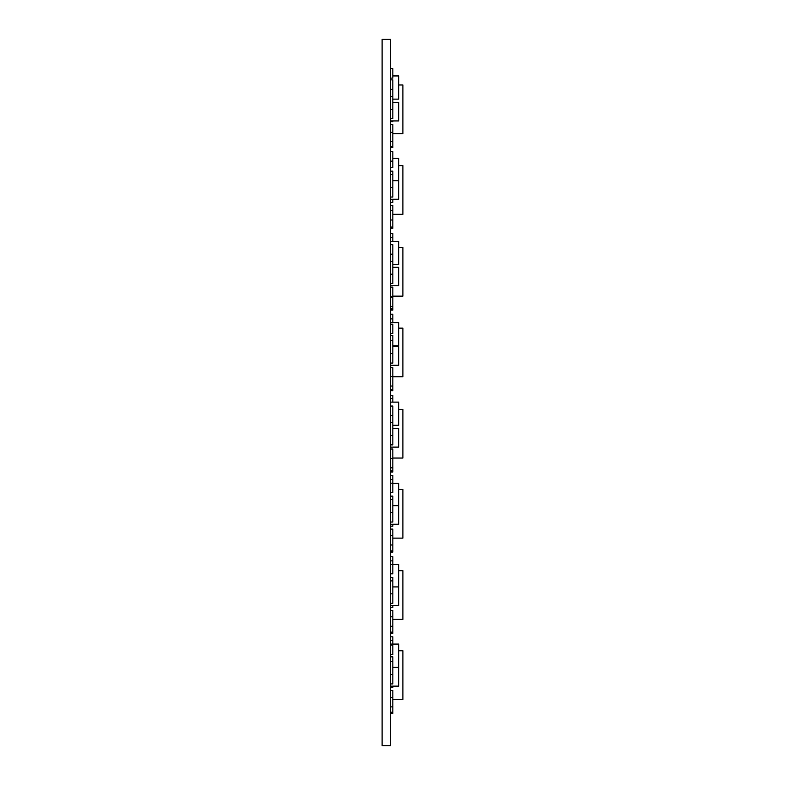 <?xml version="1.0" encoding="UTF-8"?>
<svg xmlns="http://www.w3.org/2000/svg" width="785" height="785" viewBox="0 0 785 785"><rect width="100%" height="100%" fill="white"/><g stroke="black" fill="none" stroke-linecap="round" stroke-linejoin="round"><path stroke-width="1.18" d="M382.099 39.25L390.616 39.25L390.616 745.75L382.099 745.75L382.099 39.25M390.616 79.874L392.853 79.874L392.853 118.731L390.616 118.731M390.616 171.13L392.853 171.13L392.853 197.035L390.616 197.035M390.616 244.724L392.853 244.724L392.853 283.581L390.616 283.581M390.616 335.391L392.853 335.391L392.853 363.062L390.616 363.062M390.616 237.659L392.853 237.659L392.853 241.378M390.616 318.906L392.853 318.906L392.853 322.625M392.853 120.939L392.853 121.675L390.616 121.675M392.853 199.243L392.853 202.334L390.616 202.334M390.616 233.537L392.853 233.537L392.853 237.659M390.616 314.196L392.853 314.196L392.853 318.906M390.616 124.619L392.853 124.619L392.853 147.58L390.616 147.58M390.616 205.277L392.853 205.277L392.853 228.239L390.616 228.239M390.616 287.114L392.853 287.114L392.853 310.075L390.616 310.075M390.616 367.772L392.853 367.772L392.853 390.734L390.616 390.734M390.616 96.369L392.853 96.369M390.616 174.672L392.853 174.672M390.616 261.219L392.853 261.219M390.616 340.7L392.853 340.7M390.616 151.701L392.853 151.701L392.853 167.597L390.616 167.597M390.616 161.121L392.853 161.121M390.616 68.688L392.853 68.688L392.853 78.107L390.616 78.107M390.616 296.534L392.853 296.534M390.616 146.402L392.853 146.402M390.616 227.061L392.853 227.061M390.616 308.897L392.853 308.897M390.616 389.556L392.853 389.556M390.616 109.311L392.853 109.311M390.616 187.615L392.853 187.615M390.616 274.161L392.853 274.161M390.616 353.642L392.853 353.642M390.616 132.273L392.853 132.273M390.616 141.692L392.853 141.692M390.616 210.576L392.853 210.576M390.616 219.996L392.853 219.996M390.616 297.123L392.853 297.123M390.616 306.542L392.853 306.542M390.616 376.604L392.853 376.604M390.616 386.024L392.853 386.024M390.616 89.294L392.853 89.294M390.616 254.144L392.853 254.144M390.616 324.205L392.853 324.205L392.853 333.625L390.616 333.625M392.853 75.939L398.731 75.939L398.731 99.116L392.853 99.116M392.853 158.364L398.731 158.364L398.731 199.243L390.616 199.243M390.616 241.378L398.731 241.378L398.731 264.555L392.853 264.555M390.616 322.625L398.731 322.625L398.731 345.802L392.853 345.802M398.731 84.976L402.901 84.976L402.901 133.646L392.853 133.646M398.731 165.635L402.901 165.635L402.901 214.305L392.853 214.305M398.731 247.471L402.901 247.471L402.901 296.141L392.853 296.141M398.731 328.13L402.901 328.13L402.901 376.8L392.853 376.8M392.853 102.393L398.731 102.393L398.731 120.939L390.616 120.939M392.853 180.697L398.731 180.697M392.853 267.243L398.731 267.243L398.731 285.789L390.616 285.789M392.853 346.725L398.731 346.725L398.731 365.27L390.616 365.27M390.616 406.041L392.853 406.041L392.853 444.899L390.616 444.899M390.616 496.12L392.853 496.12L392.853 522.025L390.616 522.025M390.616 577.367L392.853 577.367L392.853 603.272L390.616 603.272M390.616 656.849L392.853 656.849L392.853 683.931L390.616 683.931M390.616 398.387L392.853 398.387L392.853 402.106M390.616 479.635L392.853 479.635L392.853 492.587L390.616 492.587M390.616 560.883L392.853 560.883L392.853 573.835L390.616 573.835M390.616 640.364L392.853 640.364L392.853 644.083M392.853 524.233L392.853 526.146L390.616 526.146M392.853 605.48L392.853 607.394L390.616 607.394M392.853 686.139L392.853 687.464L390.616 687.464M390.616 395.444L392.853 395.444L392.853 398.387M390.616 475.514L392.853 475.514L392.853 479.635M390.616 556.761L392.853 556.761L392.853 560.883M390.616 636.831L392.853 636.831L392.853 640.364M390.616 449.02L392.853 449.02L392.853 471.981L390.616 471.981M390.616 529.09L392.853 529.09L392.853 552.051L390.616 552.051M390.616 610.337L392.853 610.337L392.853 633.299L390.616 633.299M390.616 690.408L392.853 690.408L392.853 713.369L390.616 713.369M390.616 422.536L392.853 422.536M390.616 499.662L392.853 499.662M390.616 580.91L392.853 580.91M390.616 661.569L392.853 661.569M390.616 470.804L392.853 470.804M390.616 550.874L392.853 550.874M390.616 632.121L392.853 632.121M390.616 712.191L392.853 712.191M390.616 435.479L392.853 435.479M390.616 512.605L392.853 512.605M390.616 593.852L392.853 593.852M390.616 674.511L392.853 674.511M390.616 458.44L392.853 458.44M390.616 467.86L392.853 467.86M390.616 535.566L392.853 535.566M390.616 544.986L392.853 544.986M390.616 616.814L392.853 616.814M390.616 626.234L392.853 626.234M390.616 697.472L392.853 697.472M390.616 706.892L392.853 706.892M390.616 415.461L392.853 415.461M390.616 483.167L392.853 483.167M390.616 564.415L392.853 564.415M390.616 645.074L392.853 645.074L392.853 654.494L390.616 654.494M390.616 402.106L398.731 402.106L398.731 425.284L392.853 425.284M392.853 483.354L398.731 483.354L398.731 524.233L390.616 524.233M392.853 564.601L398.731 564.601L398.731 605.48L390.616 605.48M390.616 644.083L398.731 644.083L398.731 667.26L392.853 667.26M398.731 409.377L402.901 409.377L402.901 458.048L392.853 458.048M398.731 489.447L402.901 489.447L402.901 538.117L392.853 538.117M398.731 570.695L402.901 570.695L402.901 619.365L392.853 619.365M398.731 650.765L402.901 650.765L402.901 699.435L392.853 699.435M392.853 428.561L398.731 428.561L398.731 447.107L390.616 447.107M392.853 505.687L398.731 505.687M392.853 586.935L398.731 586.935M392.853 667.593L398.731 667.593L398.731 686.139L390.616 686.139"/></g></svg>
